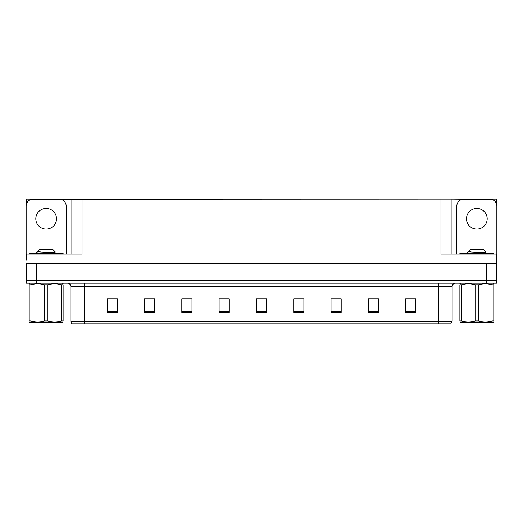 <?xml version="1.0" encoding="UTF-8"?>
<svg xmlns="http://www.w3.org/2000/svg" width="523" height="523" viewBox="0 0 523 523"><rect width="100%" height="100%" fill="white"/><g stroke="black" fill="none" stroke-linecap="round" stroke-linejoin="round"><path stroke-width="0.78" d="M57.007 199.237L440.961 199.1L440.961 254.041L496.582 254.041L496.582 263.533L26.418 263.533L26.418 280.491L36.597 280.491L26.418 280.491L26.418 283.204L36.597 283.204L36.597 280.491L486.403 280.491L36.597 280.491L36.597 263.533M26.418 260.14L26.418 254.041L82.039 254.041L82.039 199.1M35.309 199.237L26.418 199.1L26.418 204.12M36.597 283.204L496.582 283.204L496.582 280.491L486.403 280.491L496.582 280.491L496.582 260.14M487.691 199.237L496.582 199.1L496.582 204.12M71.867 199.1L71.867 254.041M440.961 199.1L451.133 199.1L451.133 254.041M451.133 199.1L465.993 199.237M487.691 199.1L465.993 199.1M35.309 199.1L57.007 199.1M452.153 321.187L450.8 323.9L438.588 323.9L438.588 321.187L452.153 321.187L452.153 286.597A3.393 3.393 0 0 1 455.546 283.204M438.588 323.9L72.2 323.9A3.393 3.393 0 0 1 70.847 321.187L70.847 286.597C70.644 284.538 69.513 283.407 67.454 283.204M415.798 312.336L415.798 298.77L405.626 298.77L405.626 312.336L415.798 312.336M378.495 312.336L378.495 298.77L368.323 298.77L368.323 312.336L378.495 312.336M341.192 312.336L341.192 298.77L331.02 298.77L331.02 312.336L341.192 312.336M303.889 312.336L303.889 298.77L293.717 298.77L293.717 312.336L303.889 312.336M117.374 312.336L117.374 298.77L107.202 298.77L107.202 312.336L117.374 312.336M154.677 312.336L154.677 298.77L144.505 298.77L144.505 312.336L154.677 312.336M191.98 312.336L191.98 298.77L181.808 298.77L181.808 312.336L191.98 312.336M229.283 312.336L229.283 298.77L219.111 298.77L219.111 312.336L229.283 312.336M266.586 312.336L266.586 298.77L256.414 298.77L256.414 312.336L266.586 312.336M79.895 323.9L73.723 323.9M334.105 298.836L339.192 298.836M371.683 298.836L376.769 298.836M409.254 298.836L414.34 298.836M221.379 298.836L226.466 298.836M183.808 298.836L188.895 298.836M146.231 298.836L151.317 298.836M108.66 298.836L113.746 298.836M296.534 298.836L301.621 298.836M258.957 298.836L264.043 298.836M46.161 208.429A10.342 10.342 0 0 0 35.812 218.771A10.342 10.342 0 0 0 46.161 229.113A10.342 10.342 0 0 0 56.504 218.771A10.342 10.342 0 0 0 46.161 208.429M26.418 256.76A6.779 6.779 0 0 0 26.15 256.754L26.15 206.016A6.779 6.779 0 0 1 32.929 199.237L59.387 199.237A6.779 6.779 0 0 1 66.166 206.016L66.166 254.041M476.839 208.429A10.342 10.342 0 0 0 466.496 218.771A10.342 10.342 0 0 0 476.839 229.113A10.342 10.342 0 0 0 487.188 218.771A10.342 10.342 0 0 0 476.839 208.429M456.834 254.041L456.834 206.016A6.779 6.779 0 0 1 463.613 199.237L490.071 199.237A6.779 6.779 0 0 1 496.85 206.016L496.85 256.754A6.779 6.779 0 0 0 496.582 256.76M29.203 254.041L29.203 253.361L63.113 253.361L63.113 254.041M459.887 254.041L459.887 253.361L493.797 253.361L493.797 254.041M63.113 321.952L62.1 322.541L30.216 322.541L29.203 321.952M61.368 284.767L63.113 284.767C63.113 283.479 63.113 283.479 63.113 284.767L63.113 320.978C63.113 322.266 63.113 322.266 63.113 320.978L61.368 320.978L61.368 284.767C56.902 283.479 52.418 283.479 47.907 284.767L44.409 284.767C39.951 283.479 35.459 283.479 30.949 284.767L29.203 284.767C29.203 283.479 29.203 283.479 29.203 284.767L29.203 320.978C29.203 322.266 29.203 322.266 29.203 320.978L30.949 320.978C35.414 322.266 39.898 322.266 44.409 320.978L44.409 284.767M47.907 284.767L47.907 320.978C52.365 322.266 56.857 322.266 61.368 320.978M47.907 320.978L44.409 320.978M36.388 253.361L35.982 253.106M37.819 251.622L39.696 249.294L52.62 249.294L55.32 251.994L37.728 253.008M35.982 253.008L36.904 252.132L39.905 251.171M30.949 284.767L30.949 320.978M45.534 253.361L54.451 252.524L55.307 252.027M54.464 253.361L52.11 252.897M36.904 252.132L40.539 251.171M493.797 321.952L492.784 322.541L460.9 322.541L459.887 321.952M492.051 284.767L493.797 284.767C493.797 283.479 493.797 283.479 493.797 284.767L493.797 320.978C493.797 322.266 493.797 322.266 493.797 320.978L492.051 320.978L492.051 284.767C487.586 283.479 483.102 283.479 478.591 284.767L475.093 284.767C470.635 283.479 466.143 283.479 461.632 284.767L459.887 284.767C459.887 283.479 459.887 283.479 459.887 284.767L459.887 320.978C459.887 322.266 459.887 322.266 459.887 320.978L461.632 320.978C466.098 322.266 470.582 322.266 475.093 320.978L475.093 284.767M478.591 284.767L478.591 320.978C483.049 322.266 487.541 322.266 492.051 320.978M478.591 320.978L475.093 320.978M467.072 253.361L466.666 253.106M468.503 251.622L470.38 249.294L483.304 249.294L486.004 251.994L468.412 253.008M466.666 253.008L467.588 252.132L470.589 251.171M461.632 284.767L461.632 320.978M476.218 253.361L485.135 252.524L485.991 252.027M485.148 253.361L482.794 252.897M467.588 252.132L471.223 251.171M486.403 263.533L486.403 283.204M438.588 283.204L438.588 286.597L70.847 286.597M452.153 286.597L438.588 286.597L438.588 321.187L84.412 321.187L84.412 323.9M70.847 321.187L84.412 321.187L84.412 283.204M266.586 311.865L256.414 311.865M229.283 311.865L219.111 311.865M191.98 311.865L181.808 311.865M154.677 311.865L144.505 311.865M117.374 311.865L107.202 311.865M303.889 311.865L293.717 311.865M341.192 311.865L331.02 311.865M378.495 311.865L368.323 311.865M415.798 311.865L405.626 311.865M61.42 253.361L61.42 254.041M30.896 253.361L30.896 254.041M492.104 253.361L492.104 254.041M461.58 253.361L461.58 254.041M62.1 283.204L63.113 283.793M30.216 283.204L29.203 283.793M54.497 252.472L54.497 253.322M492.784 283.204L493.797 283.793M460.9 283.204L459.887 283.793M485.181 252.472L485.181 253.322"/></g></svg>
